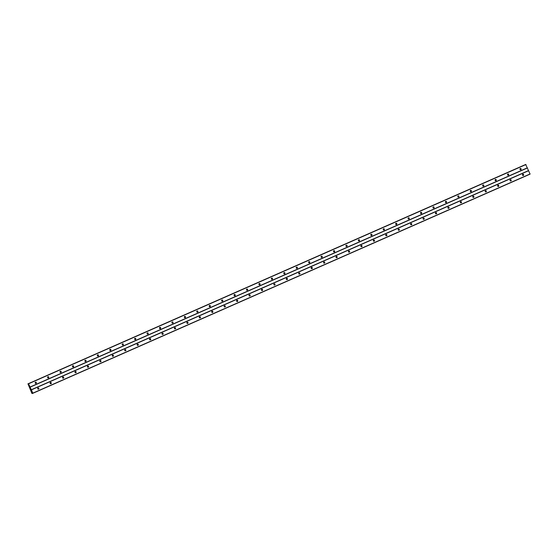 <?xml version="1.0" encoding="UTF-8"?>
<svg xmlns="http://www.w3.org/2000/svg" width="558" height="558" viewBox="0 0 558 558"><rect width="100%" height="100%" fill="white"/><g stroke="black" fill="none" stroke-linecap="round" stroke-linejoin="round"><path stroke-width="0.84" d="M520.802 169.695A0.642 0.614 -111.9 0 1 519.986 169.346A0.642 0.614 -111.9 0 1 520.307 168.509A0.642 0.614 -111.9 0 1 521.109 168.872A0.642 0.614 -111.9 0 1 520.802 169.695M508.373 175.177A0.642 0.614 -111.9 0 1 507.55 174.821A0.642 0.614 -111.9 0 1 507.878 173.991A0.642 0.614 -111.9 0 1 508.68 174.347A0.642 0.614 -111.9 0 1 508.373 175.177M495.943 180.659A0.642 0.614 -111.9 0 1 495.12 180.304A0.642 0.614 -111.9 0 1 495.448 179.467A0.642 0.614 -111.9 0 1 496.25 179.829A0.642 0.614 -111.9 0 1 495.943 180.659M483.514 186.135A0.642 0.614 -111.9 0 1 482.691 185.779A0.642 0.614 -111.9 0 1 483.019 184.949A0.642 0.614 -111.9 0 1 483.821 185.305A0.642 0.614 -111.9 0 1 483.514 186.135M471.085 191.617A0.642 0.614 -111.9 0 1 470.261 191.261A0.642 0.614 -111.9 0 1 470.582 190.424A0.642 0.614 -111.9 0 1 471.391 190.787A0.642 0.614 -111.9 0 1 471.085 191.617M458.655 197.093A0.642 0.614 -111.9 0 1 457.832 196.744A0.642 0.614 -111.9 0 1 458.153 195.907A0.642 0.614 -111.9 0 1 458.955 196.27A0.642 0.614 -111.9 0 1 458.655 197.093M446.219 202.575A0.642 0.614 -111.9 0 1 445.403 202.219A0.642 0.614 -111.9 0 1 445.723 201.382A0.642 0.614 -111.9 0 1 446.526 201.745A0.642 0.614 -111.9 0 1 446.219 202.575M433.789 208.05A0.642 0.614 -111.9 0 1 432.973 207.702A0.642 0.614 -111.9 0 1 433.294 206.865A0.642 0.614 -111.9 0 1 434.096 207.227A0.642 0.614 -111.9 0 1 433.789 208.05M421.36 213.533A0.642 0.614 -111.9 0 1 420.537 213.177A0.642 0.614 -111.9 0 1 420.865 212.347A0.642 0.614 -111.9 0 1 421.667 212.703A0.642 0.614 -111.9 0 1 421.36 213.533M408.93 219.008A0.642 0.614 -111.9 0 1 408.107 218.659A0.642 0.614 -111.9 0 1 408.435 217.822A0.642 0.614 -111.9 0 1 409.237 218.185A0.642 0.614 -111.9 0 1 408.93 219.008M396.501 224.49A0.642 0.614 -111.9 0 1 395.678 224.135A0.642 0.614 -111.9 0 1 395.999 223.305A0.642 0.614 -111.9 0 1 396.808 223.66A0.642 0.614 -111.9 0 1 396.501 224.49M384.071 229.966A0.642 0.614 -111.9 0 1 383.248 229.617A0.642 0.614 -111.9 0 1 383.569 228.78A0.642 0.614 -111.9 0 1 384.371 229.143A0.642 0.614 -111.9 0 1 384.071 229.966M371.635 235.448A0.642 0.614 -111.9 0 1 370.819 235.092A0.642 0.614 -111.9 0 1 371.14 234.262A0.642 0.614 -111.9 0 1 371.942 234.618A0.642 0.614 -111.9 0 1 371.635 235.448M359.206 240.923A0.642 0.614 -111.9 0 1 358.389 240.575A0.642 0.614 -111.9 0 1 358.71 239.738A0.642 0.614 -111.9 0 1 359.512 240.1A0.642 0.614 -111.9 0 1 359.206 240.923M346.776 246.406A0.642 0.614 -111.9 0 1 345.953 246.05A0.642 0.614 -111.9 0 1 346.281 245.22A0.642 0.614 -111.9 0 1 347.083 245.576A0.642 0.614 -111.9 0 1 346.776 246.406M334.347 251.881A0.642 0.614 -111.9 0 1 333.524 251.532A0.642 0.614 -111.9 0 1 333.851 250.695A0.642 0.614 -111.9 0 1 334.654 251.058A0.642 0.614 -111.9 0 1 334.347 251.881M321.917 257.364A0.642 0.614 -111.9 0 1 321.094 257.008A0.642 0.614 -111.9 0 1 321.415 256.178A0.642 0.614 -111.9 0 1 322.224 256.534A0.642 0.614 -111.9 0 1 321.917 257.364M309.488 262.846A0.642 0.614 -111.9 0 1 308.665 262.49A0.642 0.614 -111.9 0 1 308.986 261.653A0.642 0.614 -111.9 0 1 309.788 262.016A0.642 0.614 -111.9 0 1 309.488 262.846M297.051 268.321A0.642 0.614 -111.9 0 1 296.235 267.973A0.642 0.614 -111.9 0 1 296.556 267.136A0.642 0.614 -111.9 0 1 297.358 267.491A0.642 0.614 -111.9 0 1 297.051 268.321M284.622 273.804A0.642 0.614 -111.9 0 1 283.806 273.448A0.642 0.614 -111.9 0 1 284.127 272.611A0.642 0.614 -111.9 0 1 284.929 272.974A0.642 0.614 -111.9 0 1 284.622 273.804M272.192 279.279A0.642 0.614 -111.9 0 1 271.369 278.93A0.642 0.614 -111.9 0 1 271.697 278.093A0.642 0.614 -111.9 0 1 272.499 278.456A0.642 0.614 -111.9 0 1 272.192 279.279M259.763 284.761A0.642 0.614 -111.9 0 1 258.94 284.406A0.642 0.614 -111.9 0 1 259.268 283.569A0.642 0.614 -111.9 0 1 260.07 283.931A0.642 0.614 -111.9 0 1 259.763 284.761M247.334 290.237A0.642 0.614 -111.9 0 1 246.51 289.888A0.642 0.614 -111.9 0 1 246.831 289.051A0.642 0.614 -111.9 0 1 247.64 289.414A0.642 0.614 -111.9 0 1 247.334 290.237M234.904 295.719A0.642 0.614 -111.9 0 1 234.081 295.363A0.642 0.614 -111.9 0 1 234.402 294.533A0.642 0.614 -111.9 0 1 235.204 294.889A0.642 0.614 -111.9 0 1 234.904 295.719M222.475 301.194A0.642 0.614 -111.9 0 1 221.652 300.846A0.642 0.614 -111.9 0 1 221.972 300.009A0.642 0.614 -111.9 0 1 222.775 300.371A0.642 0.614 -111.9 0 1 222.475 301.194M210.038 306.677A0.642 0.614 -111.9 0 1 209.222 306.321A0.642 0.614 -111.9 0 1 209.543 305.491A0.642 0.614 -111.9 0 1 210.345 305.847A0.642 0.614 -111.9 0 1 210.038 306.677M197.609 312.152A0.642 0.614 -111.9 0 1 196.786 311.803A0.642 0.614 -111.9 0 1 197.114 310.966A0.642 0.614 -111.9 0 1 197.916 311.329A0.642 0.614 -111.9 0 1 197.609 312.152M185.179 317.635A0.642 0.614 -111.9 0 1 184.356 317.279A0.642 0.614 -111.9 0 1 184.684 316.449A0.642 0.614 -111.9 0 1 185.486 316.805A0.642 0.614 -111.9 0 1 185.179 317.635M172.75 323.11A0.642 0.614 -111.9 0 1 171.927 322.761A0.642 0.614 -111.9 0 1 172.248 321.924A0.642 0.614 -111.9 0 1 173.057 322.287A0.642 0.614 -111.9 0 1 172.75 323.11M160.32 328.592A0.642 0.614 -111.9 0 1 159.497 328.237A0.642 0.614 -111.9 0 1 159.818 327.406A0.642 0.614 -111.9 0 1 160.627 327.762A0.642 0.614 -111.9 0 1 160.32 328.592M147.891 334.075A0.642 0.614 -111.9 0 1 147.068 333.719A0.642 0.614 -111.9 0 1 147.389 332.882A0.642 0.614 -111.9 0 1 148.191 333.245A0.642 0.614 -111.9 0 1 147.891 334.075M135.454 339.55A0.642 0.614 -111.9 0 1 134.638 339.194A0.642 0.614 -111.9 0 1 134.959 338.364A0.642 0.614 -111.9 0 1 135.761 338.72A0.642 0.614 -111.9 0 1 135.454 339.55M123.025 345.032A0.642 0.614 -111.9 0 1 122.209 344.677A0.642 0.614 -111.9 0 1 122.53 343.84A0.642 0.614 -111.9 0 1 123.332 344.202A0.642 0.614 -111.9 0 1 123.025 345.032M110.596 350.508A0.642 0.614 -111.9 0 1 109.773 350.159A0.642 0.614 -111.9 0 1 110.1 349.322A0.642 0.614 -111.9 0 1 110.903 349.685A0.642 0.614 -111.9 0 1 110.596 350.508M98.166 355.99A0.642 0.614 -111.9 0 1 97.343 355.634A0.642 0.614 -111.9 0 1 97.671 354.797A0.642 0.614 -111.9 0 1 98.473 355.16A0.642 0.614 -111.9 0 1 98.166 355.99M85.737 361.465A0.642 0.614 -111.9 0 1 84.914 361.117A0.642 0.614 -111.9 0 1 85.234 360.28A0.642 0.614 -111.9 0 1 86.044 360.642A0.642 0.614 -111.9 0 1 85.737 361.465M73.307 366.948A0.642 0.614 -111.9 0 1 72.484 366.592A0.642 0.614 -111.9 0 1 72.805 365.762A0.642 0.614 -111.9 0 1 73.607 366.118A0.642 0.614 -111.9 0 1 73.307 366.948M60.871 372.423A0.642 0.614 -111.9 0 1 60.055 372.074A0.642 0.614 -111.9 0 1 60.376 371.237A0.642 0.614 -111.9 0 1 61.178 371.6A0.642 0.614 -111.9 0 1 60.871 372.423M48.441 377.905A0.642 0.614 -111.9 0 1 47.625 377.55A0.642 0.614 -111.9 0 1 47.946 376.72A0.642 0.614 -111.9 0 1 48.748 377.075A0.642 0.614 -111.9 0 1 48.441 377.905M36.012 383.381A0.642 0.614 -111.9 0 1 35.189 383.032A0.642 0.614 -111.9 0 1 35.517 382.195A0.642 0.614 -111.9 0 1 36.319 382.558A0.642 0.614 -111.9 0 1 36.012 383.381M523.327 175.463A0.642 0.614 -111.9 0 1 522.504 175.114A0.642 0.614 -111.9 0 1 522.825 174.277A0.642 0.614 -111.9 0 1 523.627 174.64A0.642 0.614 -111.9 0 1 523.327 175.463M510.898 180.945A0.642 0.614 -111.9 0 1 510.075 180.59A0.642 0.614 -111.9 0 1 510.396 179.76A0.642 0.614 -111.9 0 1 511.198 180.115A0.642 0.614 -111.9 0 1 510.898 180.945M498.461 186.428A0.642 0.614 -111.9 0 1 497.645 186.072A0.642 0.614 -111.9 0 1 497.966 185.235A0.642 0.614 -111.9 0 1 498.768 185.598A0.642 0.614 -111.9 0 1 498.461 186.428M486.032 191.903A0.642 0.614 -111.9 0 1 485.209 191.554A0.642 0.614 -111.9 0 1 485.537 190.717A0.642 0.614 -111.9 0 1 486.339 191.073A0.642 0.614 -111.9 0 1 486.032 191.903M473.603 197.386A0.642 0.614 -111.9 0 1 472.779 197.03A0.642 0.614 -111.9 0 1 473.107 196.193A0.642 0.614 -111.9 0 1 473.909 196.556A0.642 0.614 -111.9 0 1 473.603 197.386M461.173 202.861A0.642 0.614 -111.9 0 1 460.35 202.512A0.642 0.614 -111.9 0 1 460.678 201.675A0.642 0.614 -111.9 0 1 461.48 202.038A0.642 0.614 -111.9 0 1 461.173 202.861M448.744 208.343A0.642 0.614 -111.9 0 1 447.921 207.988A0.642 0.614 -111.9 0 1 448.241 207.151A0.642 0.614 -111.9 0 1 449.05 207.513A0.642 0.614 -111.9 0 1 448.744 208.343M436.314 213.819A0.642 0.614 -111.9 0 1 435.491 213.47A0.642 0.614 -111.9 0 1 435.812 212.633A0.642 0.614 -111.9 0 1 436.614 212.996A0.642 0.614 -111.9 0 1 436.314 213.819M423.878 219.301A0.642 0.614 -111.9 0 1 423.062 218.945A0.642 0.614 -111.9 0 1 423.382 218.115A0.642 0.614 -111.9 0 1 424.185 218.471A0.642 0.614 -111.9 0 1 423.878 219.301M411.448 224.776A0.642 0.614 -111.9 0 1 410.632 224.428A0.642 0.614 -111.9 0 1 410.953 223.591A0.642 0.614 -111.9 0 1 411.755 223.953A0.642 0.614 -111.9 0 1 411.448 224.776M399.019 230.259A0.642 0.614 -111.9 0 1 398.196 229.903A0.642 0.614 -111.9 0 1 398.524 229.073A0.642 0.614 -111.9 0 1 399.326 229.429A0.642 0.614 -111.9 0 1 399.019 230.259M386.589 235.734A0.642 0.614 -111.9 0 1 385.766 235.385A0.642 0.614 -111.9 0 1 386.094 234.548A0.642 0.614 -111.9 0 1 386.896 234.911A0.642 0.614 -111.9 0 1 386.589 235.734M374.16 241.216A0.642 0.614 -111.9 0 1 373.337 240.861A0.642 0.614 -111.9 0 1 373.658 240.031A0.642 0.614 -111.9 0 1 374.467 240.386A0.642 0.614 -111.9 0 1 374.16 241.216M361.73 246.692A0.642 0.614 -111.9 0 1 360.907 246.343A0.642 0.614 -111.9 0 1 361.228 245.506A0.642 0.614 -111.9 0 1 362.03 245.869A0.642 0.614 -111.9 0 1 361.73 246.692M349.294 252.174A0.642 0.614 -111.9 0 1 348.478 251.818A0.642 0.614 -111.9 0 1 348.799 250.988A0.642 0.614 -111.9 0 1 349.601 251.344A0.642 0.614 -111.9 0 1 349.294 252.174M336.865 257.656A0.642 0.614 -111.9 0 1 336.049 257.301A0.642 0.614 -111.9 0 1 336.369 256.464A0.642 0.614 -111.9 0 1 337.171 256.826A0.642 0.614 -111.9 0 1 336.865 257.656M324.435 263.132A0.642 0.614 -111.9 0 1 323.612 262.776A0.642 0.614 -111.9 0 1 323.94 261.946A0.642 0.614 -111.9 0 1 324.742 262.302A0.642 0.614 -111.9 0 1 324.435 263.132M312.006 268.614A0.642 0.614 -111.9 0 1 311.183 268.259A0.642 0.614 -111.9 0 1 311.51 267.421A0.642 0.614 -111.9 0 1 312.313 267.784A0.642 0.614 -111.9 0 1 312.006 268.614M299.576 274.09A0.642 0.614 -111.9 0 1 298.753 273.741A0.642 0.614 -111.9 0 1 299.074 272.904A0.642 0.614 -111.9 0 1 299.883 273.267A0.642 0.614 -111.9 0 1 299.576 274.09M287.147 279.572A0.642 0.614 -111.9 0 1 286.324 279.216A0.642 0.614 -111.9 0 1 286.645 278.379A0.642 0.614 -111.9 0 1 287.447 278.742A0.642 0.614 -111.9 0 1 287.147 279.572M274.71 285.047A0.642 0.614 -111.9 0 1 273.894 284.699A0.642 0.614 -111.9 0 1 274.215 283.862A0.642 0.614 -111.9 0 1 275.017 284.224A0.642 0.614 -111.9 0 1 274.71 285.047M262.281 290.53A0.642 0.614 -111.9 0 1 261.465 290.174A0.642 0.614 -111.9 0 1 261.786 289.337A0.642 0.614 -111.9 0 1 262.588 289.7A0.642 0.614 -111.9 0 1 262.281 290.53M249.851 296.005A0.642 0.614 -111.9 0 1 249.028 295.656A0.642 0.614 -111.9 0 1 249.356 294.819A0.642 0.614 -111.9 0 1 250.158 295.182A0.642 0.614 -111.9 0 1 249.851 296.005M237.422 301.487A0.642 0.614 -111.9 0 1 236.599 301.132A0.642 0.614 -111.9 0 1 236.927 300.302A0.642 0.614 -111.9 0 1 237.729 300.657A0.642 0.614 -111.9 0 1 237.422 301.487M224.993 306.963A0.642 0.614 -111.9 0 1 224.17 306.614A0.642 0.614 -111.9 0 1 224.49 305.777A0.642 0.614 -111.9 0 1 225.299 306.14A0.642 0.614 -111.9 0 1 224.993 306.963M212.563 312.445A0.642 0.614 -111.9 0 1 211.74 312.089A0.642 0.614 -111.9 0 1 212.061 311.259A0.642 0.614 -111.9 0 1 212.863 311.615A0.642 0.614 -111.9 0 1 212.563 312.445M200.134 317.921A0.642 0.614 -111.9 0 1 199.311 317.572A0.642 0.614 -111.9 0 1 199.631 316.735A0.642 0.614 -111.9 0 1 200.434 317.097A0.642 0.614 -111.9 0 1 200.134 317.921M187.697 323.403A0.642 0.614 -111.9 0 1 186.881 323.047A0.642 0.614 -111.9 0 1 187.202 322.217A0.642 0.614 -111.9 0 1 188.004 322.573A0.642 0.614 -111.9 0 1 187.697 323.403M175.268 328.878A0.642 0.614 -111.9 0 1 174.445 328.529A0.642 0.614 -111.9 0 1 174.773 327.692A0.642 0.614 -111.9 0 1 175.575 328.055A0.642 0.614 -111.9 0 1 175.268 328.878M162.838 334.361A0.642 0.614 -111.9 0 1 162.015 334.005A0.642 0.614 -111.9 0 1 162.343 333.175A0.642 0.614 -111.9 0 1 163.145 333.531A0.642 0.614 -111.9 0 1 162.838 334.361M150.409 339.843A0.642 0.614 -111.9 0 1 149.586 339.487A0.642 0.614 -111.9 0 1 149.907 338.65A0.642 0.614 -111.9 0 1 150.716 339.013A0.642 0.614 -111.9 0 1 150.409 339.843M137.979 345.318A0.642 0.614 -111.9 0 1 137.156 344.97A0.642 0.614 -111.9 0 1 137.477 344.133A0.642 0.614 -111.9 0 1 138.286 344.488A0.642 0.614 -111.9 0 1 137.979 345.318M125.55 350.801A0.642 0.614 -111.9 0 1 124.727 350.445A0.642 0.614 -111.9 0 1 125.048 349.608A0.642 0.614 -111.9 0 1 125.85 349.971A0.642 0.614 -111.9 0 1 125.55 350.801M113.114 356.276A0.642 0.614 -111.9 0 1 112.297 355.927A0.642 0.614 -111.9 0 1 112.618 355.09A0.642 0.614 -111.9 0 1 113.42 355.453A0.642 0.614 -111.9 0 1 113.114 356.276M100.684 361.758A0.642 0.614 -111.9 0 1 99.861 361.403A0.642 0.614 -111.9 0 1 100.189 360.566A0.642 0.614 -111.9 0 1 100.991 360.928A0.642 0.614 -111.9 0 1 100.684 361.758M88.255 367.234A0.642 0.614 -111.9 0 1 87.432 366.885A0.642 0.614 -111.9 0 1 87.759 366.048A0.642 0.614 -111.9 0 1 88.562 366.411A0.642 0.614 -111.9 0 1 88.255 367.234M75.825 372.716A0.642 0.614 -111.9 0 1 75.002 372.36A0.642 0.614 -111.9 0 1 75.33 371.53A0.642 0.614 -111.9 0 1 76.132 371.886A0.642 0.614 -111.9 0 1 75.825 372.716M63.396 378.191A0.642 0.614 -111.9 0 1 62.573 377.843A0.642 0.614 -111.9 0 1 62.894 377.006A0.642 0.614 -111.9 0 1 63.703 377.368A0.642 0.614 -111.9 0 1 63.396 378.191M50.966 383.674A0.642 0.614 -111.9 0 1 50.143 383.318A0.642 0.614 -111.9 0 1 50.464 382.488A0.642 0.614 -111.9 0 1 51.266 382.844A0.642 0.614 -111.9 0 1 50.966 383.674M38.53 389.149A0.642 0.614 -111.9 0 1 37.714 388.8A0.642 0.614 -111.9 0 1 38.035 387.963A0.642 0.614 -111.9 0 1 38.837 388.326A0.642 0.614 -111.9 0 1 38.53 389.149M520.488 168.844A1.074 1.018 -111.9 0 1 520.691 169.339M508.059 174.326A1.074 1.018 -111.9 0 1 508.254 174.814M495.63 179.802A1.074 1.018 -111.9 0 1 495.825 180.297M483.2 185.284A1.074 1.018 -111.9 0 1 483.395 185.779M470.764 190.759A1.074 1.018 -111.9 0 1 470.966 191.255M458.334 196.242A1.074 1.018 -111.9 0 1 458.536 196.737M445.905 201.717A1.074 1.018 -111.9 0 1 446.107 202.212M433.475 207.199A1.074 1.018 -111.9 0 1 433.671 207.695M421.046 212.675A1.074 1.018 -111.9 0 1 421.241 213.17M408.616 218.157A1.074 1.018 -111.9 0 1 408.812 218.652M396.18 223.632A1.074 1.018 -111.9 0 1 396.382 224.128M383.751 229.115A1.074 1.018 -111.9 0 1 383.953 229.61M371.321 234.597A1.074 1.018 -111.9 0 1 371.523 235.085M358.892 240.073A1.074 1.018 -111.9 0 1 359.087 240.568M346.462 245.555A1.074 1.018 -111.9 0 1 346.658 246.043M334.033 251.03A1.074 1.018 -111.9 0 1 334.228 251.525M321.603 256.513A1.074 1.018 -111.9 0 1 321.799 257.001M309.167 261.988A1.074 1.018 -111.9 0 1 309.369 262.483M296.737 267.47A1.074 1.018 -111.9 0 1 296.94 267.966M284.308 272.946A1.074 1.018 -111.9 0 1 284.503 273.441M271.879 278.428A1.074 1.018 -111.9 0 1 272.074 278.923M259.449 283.903A1.074 1.018 -111.9 0 1 259.644 284.399M247.02 289.386A1.074 1.018 -111.9 0 1 247.215 289.881M234.583 294.861A1.074 1.018 -111.9 0 1 234.785 295.356M222.154 300.344A1.074 1.018 -111.9 0 1 222.356 300.839M209.724 305.819A1.074 1.018 -111.9 0 1 209.927 306.314M197.295 311.301A1.074 1.018 -111.9 0 1 197.49 311.796M184.865 316.784A1.074 1.018 -111.9 0 1 185.061 317.272M172.436 322.259A1.074 1.018 -111.9 0 1 172.631 322.754M160 327.741A1.074 1.018 -111.9 0 1 160.202 328.23M147.57 333.217A1.074 1.018 -111.9 0 1 147.772 333.712M135.141 338.699A1.074 1.018 -111.9 0 1 135.343 339.194M122.711 344.174A1.074 1.018 -111.9 0 1 122.906 344.67M110.282 349.657A1.074 1.018 -111.9 0 1 110.477 350.152M97.852 355.132A1.074 1.018 -111.9 0 1 98.048 355.627M85.416 360.614A1.074 1.018 -111.9 0 1 85.618 361.11M72.986 366.09A1.074 1.018 -111.9 0 1 73.189 366.585M60.557 371.572A1.074 1.018 -111.9 0 1 60.759 372.067M48.127 377.048A1.074 1.018 -111.9 0 1 48.323 377.543M35.698 382.53A1.074 1.018 -111.9 0 1 35.893 383.025M523.006 174.612A1.074 1.018 -111.9 0 1 523.209 175.107M510.577 180.094A1.074 1.018 -111.9 0 1 510.779 180.583M498.148 185.57A1.074 1.018 -111.9 0 1 498.35 186.065M485.718 191.052A1.074 1.018 -111.9 0 1 485.913 191.547M473.289 196.528A1.074 1.018 -111.9 0 1 473.484 197.023M460.859 202.01A1.074 1.018 -111.9 0 1 461.054 202.505M448.423 207.485A1.074 1.018 -111.9 0 1 448.625 207.981M435.993 212.968A1.074 1.018 -111.9 0 1 436.196 213.463M423.564 218.443A1.074 1.018 -111.9 0 1 423.766 218.938M411.134 223.925A1.074 1.018 -111.9 0 1 411.33 224.421M398.705 229.401A1.074 1.018 -111.9 0 1 398.9 229.896M386.275 234.883A1.074 1.018 -111.9 0 1 386.471 235.378M373.839 240.365A1.074 1.018 -111.9 0 1 374.041 240.854M361.41 245.841A1.074 1.018 -111.9 0 1 361.612 246.336M348.98 251.323A1.074 1.018 -111.9 0 1 349.182 251.811M336.551 256.799A1.074 1.018 -111.9 0 1 336.746 257.294M324.121 262.281A1.074 1.018 -111.9 0 1 324.317 262.776M311.692 267.756A1.074 1.018 -111.9 0 1 311.887 268.252M299.262 273.239A1.074 1.018 -111.9 0 1 299.458 273.734M286.826 278.714A1.074 1.018 -111.9 0 1 287.028 279.209M274.397 284.196A1.074 1.018 -111.9 0 1 274.599 284.692M261.967 289.672A1.074 1.018 -111.9 0 1 262.162 290.167M249.538 295.154A1.074 1.018 -111.9 0 1 249.733 295.649M237.108 300.629A1.074 1.018 -111.9 0 1 237.303 301.125M224.679 306.112A1.074 1.018 -111.9 0 1 224.874 306.607M212.242 311.587A1.074 1.018 -111.9 0 1 212.445 312.082M199.813 317.07A1.074 1.018 -111.9 0 1 200.015 317.565M187.383 322.552A1.074 1.018 -111.9 0 1 187.586 323.04M174.954 328.027A1.074 1.018 -111.9 0 1 175.149 328.522M162.524 333.51A1.074 1.018 -111.9 0 1 162.72 333.998M150.095 338.985A1.074 1.018 -111.9 0 1 150.29 339.48M137.659 344.467A1.074 1.018 -111.9 0 1 137.861 344.963M125.229 349.943A1.074 1.018 -111.9 0 1 125.431 350.438M112.8 355.425A1.074 1.018 -111.9 0 1 113.002 355.92M100.37 360.9A1.074 1.018 -111.9 0 1 100.566 361.396M87.941 366.383A1.074 1.018 -111.9 0 1 88.136 366.878M75.511 371.858A1.074 1.018 -111.9 0 1 75.707 372.353M63.075 377.341A1.074 1.018 -111.9 0 1 63.277 377.836M50.645 382.816A1.074 1.018 -111.9 0 1 50.848 383.311M38.216 388.298A1.074 1.018 -111.9 0 1 38.418 388.793M30.209 388.082L30.39 388.466M31.332 389.742L28.472 383.653L525.692 164.484L530.1 174.117L32.88 393.285L31.332 389.742L528.552 170.581M28.458 383.702L28.465 384.364L28.012 383.904L28.472 383.653L525.692 164.484M32.155 392.958L32.197 393.557L31.834 393.257L28.012 383.904M525.12 164.715L27.9 383.883L525.204 164.701M32.197 393.557L32.685 393.341L32.197 393.557M32.294 392.902L32.88 393.285M37.818 388.117A0.642 0.614 -111.9 0 1 38.258 389.198M50.248 382.635A0.642 0.614 -111.9 0 1 50.687 383.723M62.677 377.159A0.642 0.614 -111.9 0 1 63.117 378.24M75.114 371.677A0.642 0.614 -111.9 0 1 75.546 372.765M87.543 366.201A0.642 0.614 -111.9 0 1 87.976 367.283M99.973 360.719A0.642 0.614 -111.9 0 1 100.405 361.807M112.402 355.237A0.642 0.614 -111.9 0 1 112.842 356.325M124.832 349.761A0.642 0.614 -111.9 0 1 125.271 350.843M137.261 344.279A0.642 0.614 -111.9 0 1 137.7 345.367M149.697 338.804A0.642 0.614 -111.9 0 1 150.13 339.885M162.127 333.321A0.642 0.614 -111.9 0 1 162.559 334.409M174.556 327.846A0.642 0.614 -111.9 0 1 174.989 328.927M186.986 322.364A0.642 0.614 -111.9 0 1 187.425 323.452M199.415 316.888A0.642 0.614 -111.9 0 1 199.855 317.969M211.845 311.406A0.642 0.614 -111.9 0 1 212.284 312.494M224.281 305.93A0.642 0.614 -111.9 0 1 224.714 307.012M236.711 300.448A0.642 0.614 -111.9 0 1 237.143 301.536M249.14 294.973A0.642 0.614 -111.9 0 1 249.572 296.054M261.569 289.49A0.642 0.614 -111.9 0 1 262.009 290.579M273.999 284.015A0.642 0.614 -111.9 0 1 274.438 285.096M286.428 278.533A0.642 0.614 -111.9 0 1 286.868 279.621M298.865 273.05A0.642 0.614 -111.9 0 1 299.297 274.138M311.294 267.575A0.642 0.614 -111.9 0 1 311.727 268.656M323.724 262.093A0.642 0.614 -111.9 0 1 324.156 263.181M336.153 256.617A0.642 0.614 -111.9 0 1 336.586 257.698M348.583 251.135A0.642 0.614 -111.9 0 1 349.022 252.223M361.012 245.66A0.642 0.614 -111.9 0 1 361.451 246.741M373.441 240.177A0.642 0.614 -111.9 0 1 373.881 241.265M385.878 234.702A0.642 0.614 -111.9 0 1 386.31 235.783M398.307 229.219A0.642 0.614 -111.9 0 1 398.74 230.308M410.737 223.744A0.642 0.614 -111.9 0 1 411.169 224.825M423.166 218.262A0.642 0.614 -111.9 0 1 423.606 219.35M435.596 212.786A0.642 0.614 -111.9 0 1 436.035 213.867M448.025 207.304A0.642 0.614 -111.9 0 1 448.465 208.392M460.462 201.822A0.642 0.614 -111.9 0 1 460.894 202.91M472.891 196.346A0.642 0.614 -111.9 0 1 473.324 197.427M485.32 190.864A0.642 0.614 -111.9 0 1 485.753 191.952M497.75 185.389A0.642 0.614 -111.9 0 1 498.189 186.47M510.179 179.906A0.642 0.614 -111.9 0 1 510.619 180.994M522.609 174.431A0.642 0.614 -111.9 0 1 523.048 175.512M35.3 382.349A0.642 0.614 -111.9 0 1 35.733 383.43M47.73 376.866A0.642 0.614 -111.9 0 1 48.162 377.954M60.159 371.391A0.642 0.614 -111.9 0 1 60.599 372.472M72.589 365.909A0.642 0.614 -111.9 0 1 73.028 366.997M85.018 360.433A0.642 0.614 -111.9 0 1 85.458 361.514M97.455 354.951A0.642 0.614 -111.9 0 1 97.887 356.039M109.884 349.468A0.642 0.614 -111.9 0 1 110.317 350.557M122.314 343.993A0.642 0.614 -111.9 0 1 122.746 345.074M134.743 338.511A0.642 0.614 -111.9 0 1 135.182 339.599M147.173 333.035A0.642 0.614 -111.9 0 1 147.612 334.116M159.602 327.553A0.642 0.614 -111.9 0 1 160.041 328.641M172.038 322.078A0.642 0.614 -111.9 0 1 172.471 323.159M184.468 316.595A0.642 0.614 -111.9 0 1 184.9 317.683M196.897 311.12A0.642 0.614 -111.9 0 1 197.33 312.201M209.327 305.638A0.642 0.614 -111.9 0 1 209.766 306.726M221.756 300.162A0.642 0.614 -111.9 0 1 222.196 301.243M234.186 294.68A0.642 0.614 -111.9 0 1 234.625 295.768M246.622 289.204A0.642 0.614 -111.9 0 1 247.054 290.286M259.051 283.722A0.642 0.614 -111.9 0 1 259.484 284.81M271.481 278.247A0.642 0.614 -111.9 0 1 271.913 279.328M283.91 272.764A0.642 0.614 -111.9 0 1 284.35 273.852M296.34 267.282A0.642 0.614 -111.9 0 1 296.779 268.37M308.769 261.807A0.642 0.614 -111.9 0 1 309.209 262.888M321.206 256.324A0.642 0.614 -111.9 0 1 321.638 257.412M333.635 250.849A0.642 0.614 -111.9 0 1 334.068 251.93M346.065 245.367A0.642 0.614 -111.9 0 1 346.497 246.455M358.494 239.891A0.642 0.614 -111.9 0 1 358.934 240.972M370.924 234.409A0.642 0.614 -111.9 0 1 371.363 235.497M383.353 228.933A0.642 0.614 -111.9 0 1 383.792 230.015M395.782 223.451A0.642 0.614 -111.9 0 1 396.222 224.539M408.219 217.976A0.642 0.614 -111.9 0 1 408.651 219.057M420.648 212.493A0.642 0.614 -111.9 0 1 421.081 213.581M433.078 207.018A0.642 0.614 -111.9 0 1 433.51 208.099M445.507 201.536A0.642 0.614 -111.9 0 1 445.947 202.624M457.937 196.053A0.642 0.614 -111.9 0 1 458.376 197.141M470.366 190.578A0.642 0.614 -111.9 0 1 470.806 191.659M482.803 185.096A0.642 0.614 -111.9 0 1 483.235 186.184M495.232 179.62A0.642 0.614 -111.9 0 1 495.664 180.701M507.661 174.138A0.642 0.614 -111.9 0 1 508.094 175.226M520.091 168.662A0.642 0.614 -111.9 0 1 520.53 169.744M30.167 386.973L527.394 167.812M30.188 387.119L527.408 167.958M28.737 383.695L525.964 164.533M28.639 383.583L525.859 164.422M32.859 393.139L530.086 173.97M31.429 389.861L528.649 170.692M27.963 383.855L525.183 164.694M32.197 393.495L32.643 393.299"/></g></svg>
